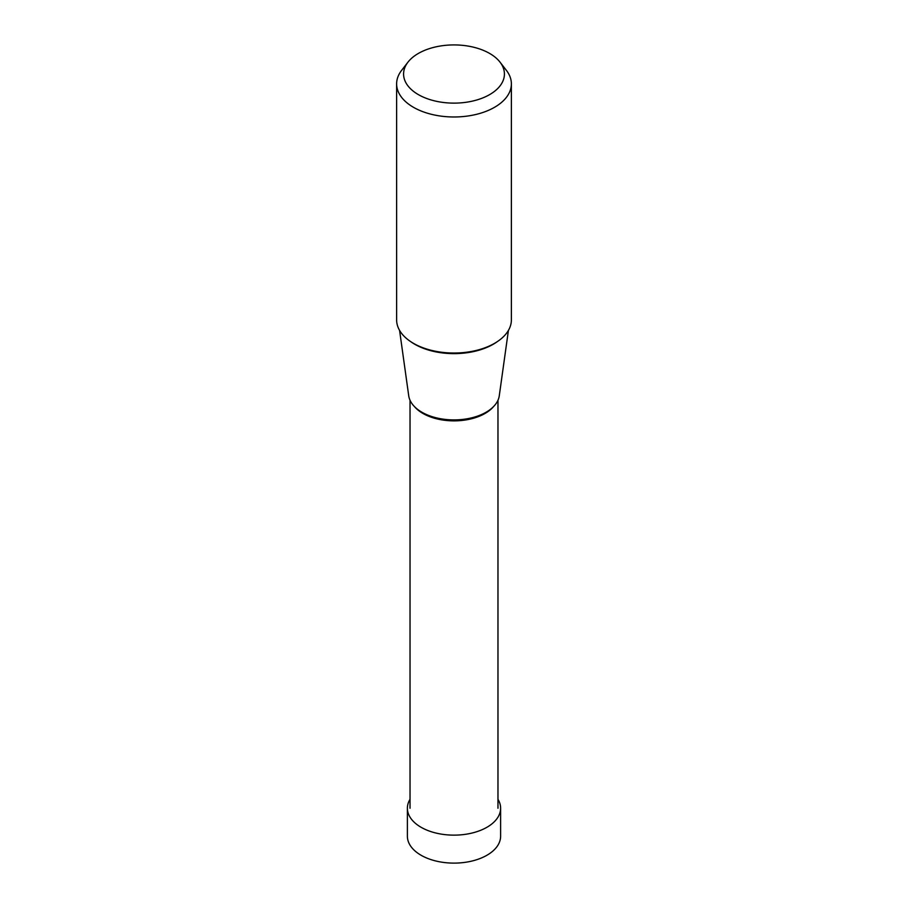 <?xml version="1.0" encoding="UTF-8"?>
<svg xmlns="http://www.w3.org/2000/svg" width="908" height="908" viewBox="0 0 908 908"><rect width="100%" height="100%" fill="white"/><g stroke="black" fill="none" stroke-linecap="round" stroke-linejoin="round"><path stroke-width="1.36" d="M500.614 808.222L500.614 836.2A46.614 26.911 180 0 1 471.842 861.068A46.614 26.911 180 0 1 421.04 855.234A46.614 26.911 180 0 1 407.386 836.2L407.386 808.222A46.614 26.911 0 0 0 421.04 827.256A46.614 26.911 0 0 0 471.842 833.09A46.614 26.911 0 0 0 500.614 808.222A46.614 26.911 0 0 0 497.97 799.29M410.03 799.29A46.614 26.911 0 0 0 407.386 808.222M511.374 83.854L511.374 319.911A57.374 33.119 180 0 1 475.951 350.511A57.374 33.119 180 0 1 413.435 343.326A57.374 33.119 180 0 1 396.626 319.911L396.626 83.854A57.374 33.119 0 0 0 413.435 107.28A57.374 33.119 0 0 0 475.951 114.465A57.374 33.119 0 0 0 511.374 83.854A57.374 33.119 0 0 0 506.369 70.336L500.024 62.141A50.417 29.101 0 0 0 489.65 53.447A50.417 29.101 0 0 0 407.976 62.141A50.417 29.101 0 0 0 418.35 94.602A50.417 29.101 0 0 0 482.591 97.996A50.417 29.101 0 0 0 500.024 62.141M407.976 62.141L401.631 70.336A57.374 33.119 0 0 0 396.626 83.854M508.423 330.376L499.275 395.786A45.423 26.219 180 0 1 469.674 418.293A45.423 26.219 180 0 1 421.88 412.221A45.423 26.219 180 0 1 408.725 395.786L399.577 330.376M410.779 341.692A55.479 32.03 0 0 0 414.774 344.257A55.479 32.03 0 0 0 497.221 341.692M414.434 406.557A43.97 25.39 0 0 0 422.912 413.435A43.97 25.39 0 0 0 493.566 406.557M497.97 808.245L497.97 400.258M410.03 808.245L410.03 400.258"/></g></svg>
